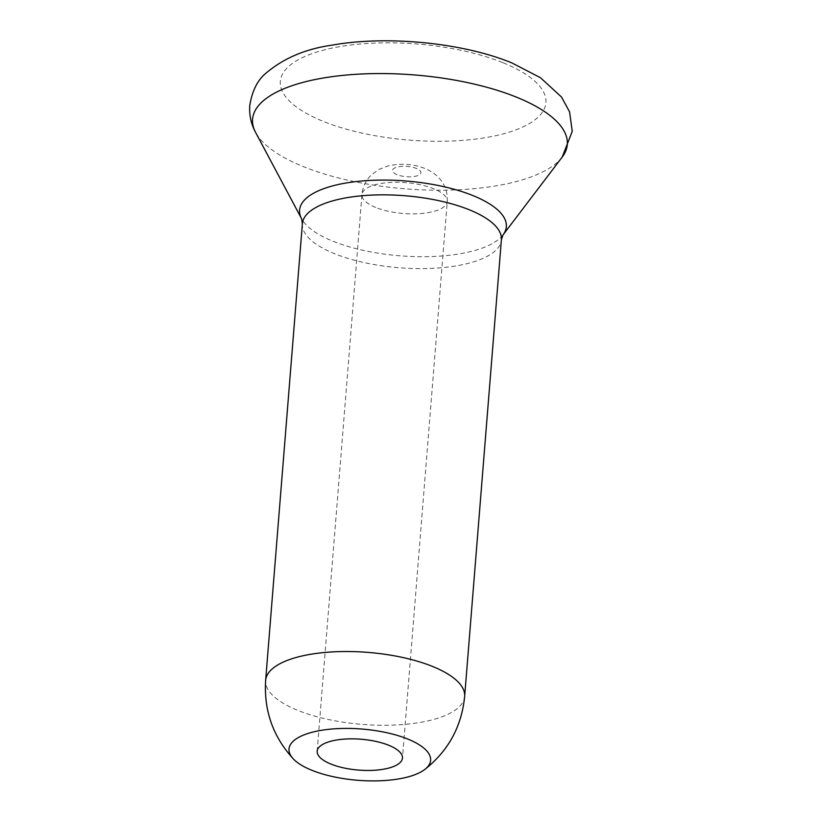 <?xml version="1.0" encoding="UTF-8"?>
<svg xmlns="http://www.w3.org/2000/svg" width="822" height="822" viewBox="0 0 822 822"><rect width="100%" height="100%" fill="white"/><g stroke="black" fill="none" stroke-linecap="round" stroke-linejoin="round"><path stroke-width="0.62" stroke-dasharray="4.11 3.08" d="M375.675 207.463A42.785 15.484 4.6 0 1 361.957 194.639A42.785 15.484 4.6 0 1 388.046 182.607A42.785 15.484 4.6 0 1 433.523 188.68A42.785 15.484 4.6 0 1 447.25 201.503A42.785 15.484 4.6 0 1 421.152 213.535A42.785 15.484 4.6 0 1 375.675 207.463M397.088 174.696A14.262 5.158 4.6 0 1 396.276 167.328A14.262 5.158 4.6 0 1 416.374 168.438A14.262 5.158 4.6 0 1 417.186 175.805A14.262 5.158 4.6 0 1 397.088 174.696M464.656 696.409A99.832 36.117 4.6 0 1 403.766 724.48A99.832 36.117 4.6 0 1 297.656 710.311A99.832 36.117 4.6 0 1 265.64 680.39M302.383 223.718A99.832 36.117 -175.4 0 0 334.4 253.638A99.832 36.117 -175.4 0 0 440.51 267.808A99.832 36.117 -175.4 0 0 501.399 239.736M502.982 234.948A103.695 37.524 4.6 0 1 332.859 241.154A103.695 37.524 4.6 0 1 301.592 218.744M562.197 157.084A157.875 57.129 4.6 0 1 303.184 166.547A157.875 57.129 4.6 0 1 255.591 132.414M503.198 62.811A133.226 48.21 4.6 0 1 510.791 131.654A133.226 48.21 4.6 0 1 323.056 121.296A133.226 48.21 4.6 0 1 315.463 52.454A133.226 48.21 4.6 0 1 503.198 62.811M317.169 751.226L361.957 194.639C362.687 186.964 365.78 180.429 371.236 175.024L378.983 169.394L388.282 165.859C401.383 163.126 413.6 163.999 424.953 168.51C432.043 171.449 437.479 175.528 441.28 180.748C445.76 186.933 447.754 193.848 447.25 201.503L402.461 758.09"/><path stroke-width="1.23" d="M330.896 764.049A42.785 15.484 4.6 0 1 317.169 751.226A42.785 15.484 4.6 0 1 343.267 739.194A42.785 15.484 4.6 0 1 388.744 745.266A42.785 15.484 4.6 0 1 402.461 758.09A42.785 15.484 4.6 0 1 376.363 770.122A42.785 15.484 4.6 0 1 330.896 764.049M311.795 770.255A71.031 25.698 4.6 0 1 293.403 758.973A71.031 25.698 4.6 0 1 320.385 730.491A71.031 25.698 4.6 0 1 407.835 739.07A71.031 25.698 4.6 0 1 424.697 769.536A71.031 25.698 4.6 0 1 311.795 770.255M293.403 758.973C273.038 736.81 263.79 710.619 265.64 680.39A99.832 36.117 4.6 0 1 326.529 652.319A99.832 36.117 4.6 0 1 432.639 666.488A99.832 36.117 4.6 0 1 464.656 696.409C461.656 726.535 448.329 750.918 424.697 769.536M464.656 696.409L501.399 239.736A99.832 36.117 -175.4 0 0 469.383 209.816A99.832 36.117 -175.4 0 0 363.273 195.646A99.832 36.117 -175.4 0 0 302.383 223.718L301.592 218.744A103.695 37.524 4.6 0 1 352.278 182.052A103.695 37.524 4.6 0 1 473.071 195.636A103.695 37.524 4.6 0 1 502.982 234.948L562.197 157.084A157.875 57.129 4.6 0 0 516.658 97.232A157.875 57.129 4.6 0 0 332.756 76.569A157.875 57.129 4.6 0 0 255.591 132.414C251.1 124.122 249.158 115.214 249.754 105.699C252.066 91.17 257.317 80.464 265.516 73.579C283.261 58.383 305.394 48.919 331.913 45.169C386.792 35.284 462.683 42.631 511.787 62.883L540.475 77.73L561.477 96.986L569.564 111.823L572.246 131.335L562.197 157.084M265.64 680.39L302.383 223.718M501.399 239.736L502.982 234.948M301.592 218.744L255.591 132.414"/></g></svg>
